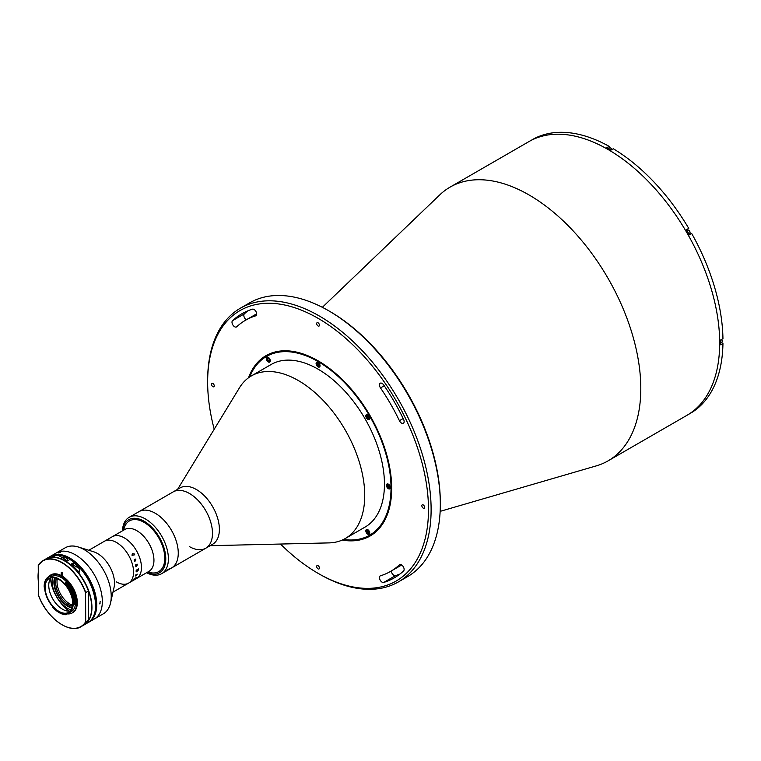 <?xml version="1.0" encoding="UTF-8"?>
<svg xmlns="http://www.w3.org/2000/svg" width="761" height="761" viewBox="0 0 761 761"><rect width="100%" height="100%" fill="white"/><g stroke="black" fill="none" stroke-linecap="round" stroke-linejoin="round"><path stroke-width="1.14" d="M322.35 307.32L439.763 194.883A158.031 91.234 60 0 1 450.046 187.139A158.031 91.234 60 0 1 529.066 194.968A158.031 91.234 60 0 1 632.296 334.231A158.031 91.234 60 0 1 608.077 460.862A158.031 91.234 60 0 1 596.234 465.894L440.153 511.354M450.046 187.139L528.924 141.603A158.031 91.234 60 0 1 607.944 149.432A158.031 91.234 60 0 1 711.174 288.685A158.031 91.234 60 0 1 686.955 415.316L687.944 414.745A158.031 91.234 60 0 0 689.409 413.87L691.711 412.538A158.031 91.234 60 0 0 722.95 343.496L720.648 344.828A158.031 91.234 60 0 0 720.648 339.967L722.95 338.635A158.031 91.234 60 0 0 691.711 233.532L689.409 234.854A158.031 91.234 60 0 0 686.441 229.708L688.743 228.376A158.031 91.234 60 0 0 613.328 148.766L611.026 150.098A158.031 91.234 60 0 0 608.924 148.861A158.031 91.234 60 0 0 606.821 147.672L609.123 146.34L609.123 148.072M329.894 311.477L328.581 310.716L329.894 311.477A156.167 90.169 60 0 1 440.324 502.745L440.324 504.258A158.031 91.234 -120 0 0 328.581 310.716L328.581 310.716A158.031 91.234 -120 0 0 249.57 302.888L240.362 308.205A158.031 91.234 60 0 1 319.382 316.034A158.031 91.234 60 0 1 422.612 455.287A158.031 91.234 60 0 1 398.393 581.918A158.031 91.234 60 0 1 319.382 574.089A158.031 91.234 60 0 1 319.373 574.089L318.06 573.328A156.167 90.169 -120 0 0 428.491 509.575A156.167 90.169 -120 0 0 318.06 318.307A156.167 90.169 -120 0 0 207.639 382.06A156.167 90.169 -120 0 0 214.221 429.242M398.393 581.918L407.592 576.61A158.031 91.234 -120 0 0 440.324 504.258M234.626 326.754A3.719 2.15 -120 0 0 236.49 326.935A3.719 2.15 -120 0 0 236.709 326.773A145.018 83.729 60 0 1 245.556 320.229A145.018 83.729 60 0 1 255.639 315.844A3.719 2.15 -120 0 0 255.896 315.729A3.719 2.15 -120 0 0 256.019 311.649A3.719 2.15 -120 0 0 252.443 309.175A152.447 88.019 -120 0 0 241.836 313.789A152.447 88.019 -120 0 0 232.543 320.666A3.719 2.15 -120 0 0 232.267 323.701A3.719 2.15 -120 0 0 234.626 326.754M382.089 582.165A3.719 2.15 -120 0 0 383.687 582.46A152.447 88.019 -120 0 0 394.293 577.846A152.447 88.019 -120 0 0 403.587 570.969A3.719 2.15 -120 0 0 403.235 566.641A3.719 2.15 -120 0 0 399.639 564.7A3.719 2.15 -120 0 0 399.411 564.871A145.018 83.729 60 0 1 390.574 571.406A145.018 83.729 60 0 1 380.49 575.792A3.719 2.15 -120 0 0 380.224 575.906A3.719 2.15 -120 0 0 379.663 578.883A3.719 2.15 -120 0 0 382.089 582.165M399.972 574.032A152.447 88.019 60 0 1 395.52 575.63A3.719 2.15 60 0 1 393.922 575.335A3.719 2.15 60 0 1 391.297 570.988M318.06 322.788A1.95 1.122 -120 0 0 317.09 322.693A1.95 1.122 -120 0 0 316.785 324.253A1.95 1.122 -120 0 0 318.06 325.974A1.95 1.122 -120 0 0 319.04 326.069A1.95 1.122 -120 0 0 319.335 324.509A1.95 1.122 -120 0 0 318.06 322.788M212.89 383.506A1.95 1.122 -120 0 0 211.919 383.411A1.95 1.122 -120 0 0 211.615 384.971A1.95 1.122 -120 0 0 212.89 386.693A1.95 1.122 -120 0 0 213.87 386.788A1.95 1.122 -120 0 0 214.164 385.228A1.95 1.122 -120 0 0 212.89 383.506M318.06 565.67A1.95 1.122 -120 0 0 317.09 565.566A1.95 1.122 -120 0 0 316.785 567.135A1.95 1.122 -120 0 0 318.06 568.857A1.95 1.122 -120 0 0 319.04 568.952A1.95 1.122 -120 0 0 319.335 567.383A1.95 1.122 -120 0 0 318.06 565.67M401.504 423.097A3.719 2.15 -120 0 0 403.359 423.287A3.719 2.15 -120 0 0 403.587 419.416A152.447 88.019 -120 0 0 383.687 384.952A3.719 2.15 -120 0 0 380.224 383.221A3.719 2.15 -120 0 0 380.49 387.92A145.018 83.729 60 0 1 399.411 420.709A3.719 2.15 -120 0 0 401.504 423.097M423.23 504.943A1.95 1.122 -120 0 0 422.26 504.847A1.95 1.122 -120 0 0 421.955 506.417A1.95 1.122 -120 0 0 423.23 508.129A1.95 1.122 -120 0 0 424.21 508.234A1.95 1.122 -120 0 0 424.514 506.664A1.95 1.122 -120 0 0 423.23 504.943M248.524 377.779A104.114 60.109 60 0 1 266.008 355.653A104.114 60.109 60 0 1 318.06 360.809A104.114 60.109 60 0 1 386.084 452.557A104.114 60.109 60 0 1 370.122 535.982A104.114 60.109 60 0 1 342.222 540.072M246.279 319.81A3.719 2.15 60 0 1 244.062 316.757A3.719 2.15 60 0 1 244.376 313.836A152.447 88.019 60 0 1 247.981 310.773M280.505 544.039A156.167 90.169 -120 0 0 318.06 573.328L319.373 574.089M207.639 382.06L207.639 380.548A158.031 91.234 60 0 1 240.362 308.205M367.801 414.831A2.787 1.608 -120 0 0 366.402 414.688A2.787 1.608 -120 0 0 365.974 416.923A2.787 1.608 -120 0 0 367.801 419.387A2.787 1.608 -120 0 0 369.19 419.52A2.787 1.608 -120 0 0 369.618 417.285A2.787 1.608 -120 0 0 367.801 414.831M368.581 416.524A2.787 1.608 -120 0 0 368.933 417.076M268.329 357.404A2.787 1.608 -120 0 0 266.94 357.261A2.787 1.608 -120 0 0 266.512 359.496A2.787 1.608 -120 0 0 268.329 361.96A2.787 1.608 -120 0 0 269.727 362.093A2.787 1.608 -120 0 0 270.155 359.858A2.787 1.608 -120 0 0 268.329 357.404M268.994 358.869A2.787 1.608 -120 0 0 269.289 359.392M367.801 529.685A2.787 1.608 -120 0 0 366.402 529.542A2.787 1.608 -120 0 0 365.974 531.777A2.787 1.608 -120 0 0 367.801 534.232A2.787 1.608 -120 0 0 369.19 534.374A2.787 1.608 -120 0 0 369.618 532.139A2.787 1.608 -120 0 0 367.801 529.685M368.467 531.149A2.787 1.608 -120 0 0 368.752 531.663M388.395 484.148A2.787 1.608 -120 0 0 387.007 484.015A2.787 1.608 -120 0 0 386.578 486.241A2.787 1.608 -120 0 0 388.395 488.705A2.787 1.608 -120 0 0 389.794 488.838A2.787 1.608 -120 0 0 390.222 486.602A2.787 1.608 -120 0 0 388.395 484.148M389.128 485.746A2.787 1.608 -120 0 0 389.432 486.25M343.506 539.473A103.182 59.577 -120 0 0 389.87 472.353A103.182 59.577 -120 0 0 318.06 361.57A103.182 59.577 -120 0 0 249.684 376.961M370.445 535.792A104.114 60.109 60 0 1 343.002 539.711M177.608 489.342L239.449 387.815A93.888 54.202 60 0 1 251.396 375.896A93.888 54.202 60 0 1 298.341 380.548A93.888 54.202 60 0 1 359.677 463.278A93.888 54.202 60 0 1 345.285 538.512A93.888 54.202 60 0 1 328.99 542.897L210.141 545.694M251.396 375.896L271.116 364.509A93.888 54.202 60 0 1 318.06 369.161A93.888 54.202 60 0 1 379.397 451.891A93.888 54.202 60 0 1 365.004 527.126L345.285 538.512M122.426 530.864A32.533 18.787 60 0 1 129.132 517.328L180.11 487.896A32.533 18.787 60 0 1 196.376 489.513A32.533 18.787 60 0 1 217.636 518.184A32.533 18.787 60 0 1 212.642 544.248L205.746 548.234A32.533 18.787 60 0 1 189.479 546.626M189.479 493.489A32.533 18.787 60 0 1 210.73 522.16A32.533 18.787 60 0 1 205.746 548.234A32.533 18.787 60 0 0 207.353 513.665A32.533 18.787 60 0 0 176.952 490.541A32.533 18.787 60 0 0 173.204 491.882A32.533 18.787 60 0 1 189.479 493.489M249.218 377.275A104.114 60.109 60 0 1 266.34 355.463M318.06 366.878A2.787 1.608 -120 0 0 320.039 365.746A2.787 1.608 -120 0 0 318.06 362.331A2.787 1.608 -120 0 0 316.091 363.463A2.787 1.608 -120 0 0 318.06 366.878M129.132 517.328A32.533 18.787 60 0 1 145.399 518.945A32.533 18.787 60 0 1 166.649 547.616A32.533 18.787 60 0 1 161.665 573.68L171.529 567.991A32.533 18.787 60 0 0 176.514 541.918A32.533 18.787 60 0 0 155.263 513.247A32.533 18.787 60 0 0 138.987 511.639A32.533 18.787 60 0 1 142.735 510.298A32.533 18.787 60 0 1 173.137 533.423A32.533 18.787 60 0 1 171.529 567.991A32.533 18.787 60 0 1 167.781 569.333M609.123 146.34A158.031 91.234 60 0 0 533.708 138.873L531.416 140.205A158.031 91.234 60 0 0 529.913 141.032L528.924 141.603A158.031 91.234 60 0 1 607.944 149.432A158.031 91.234 60 0 1 711.174 288.685A158.031 91.234 60 0 1 686.955 415.316L608.077 460.862M722.95 343.496L721.447 342.631M686.441 229.708L688.743 228.376M690.332 234.331A2.977 1.722 60 0 1 689.361 234.398M686.812 229.974A2.977 1.722 60 0 1 687.364 229.175M161.665 573.68A32.533 18.787 60 0 1 146.597 572.729M123.739 530.103A29.279 16.904 60 0 1 144.086 522.36A29.279 16.904 60 0 1 164.328 552.924A29.279 16.904 60 0 1 152.6 572.976L146.73 572.643A30.678 17.712 -120 0 0 165.736 557.242A30.678 17.712 -120 0 0 144.086 521.218A30.678 17.712 -120 0 0 122.559 530.788L125.213 525.537A29.279 16.904 60 0 1 144.086 522.36A29.279 16.904 60 0 1 164.699 555.958A29.279 16.904 60 0 1 147.9 571.968M721.694 339.358A2.207 1.275 60 0 1 722.227 341.166M610.779 148.138A2.207 1.275 60 0 1 612.072 149.498M612.006 149.536A2.559 1.474 -120 0 0 609.371 147.929L608.343 148.528M689.209 234.493L689.552 234.293A2.559 1.474 -120 0 0 689.552 231.344A2.559 1.474 -120 0 0 686.993 229.87L686.993 229.87C689.761 230.25 690.608 231.725 689.552 234.293L689.209 234.493M688.401 230.069A2.207 1.275 60 0 1 690.075 232.971M368.866 530.664A2.273 1.313 -120 0 0 367.002 529.799A2.273 1.313 -120 0 0 366.574 531.654A2.273 1.313 -120 0 0 368.676 533.88A2.273 1.313 -120 0 0 369.551 531.958A2.273 1.313 -120 0 0 369.456 531.682M367.116 531.121L367.696 530.588L368.999 532.491L368.419 533.033L367.116 531.121M368.876 532.072L367.477 532.339M389.461 485.128A2.273 1.313 -120 0 0 389.28 484.909A2.273 1.313 -120 0 0 387.168 484.7A2.273 1.313 -120 0 0 388.043 487.63A2.273 1.313 -120 0 0 389.87 488.201A2.273 1.313 -120 0 0 390.051 486.146M387.91 486.507L387.787 485.347L388.538 485.118L389.537 487.202L388.785 487.43L387.91 486.507M368.866 415.81A2.273 1.313 -120 0 0 367.449 414.878A2.273 1.313 -120 0 0 366.574 416.809A2.273 1.313 -120 0 0 368.676 419.026A2.273 1.313 -120 0 0 369.456 416.828M367.934 417.97L367.306 415.848L368.933 417.038L368.809 418.055L367.934 417.97M319.135 363.311A2.273 1.313 -120 0 0 316.842 362.883A2.273 1.313 -120 0 0 317.708 365.813A2.273 1.313 -120 0 0 319.81 366.022A2.273 1.313 -120 0 0 319.725 364.329M318.907 365.661L317.385 364.053L317.746 363.254L319.268 364.852L318.907 365.661M269.404 358.383A2.273 1.313 -120 0 0 267.53 357.518A2.273 1.313 -120 0 0 267.101 359.382A2.273 1.313 -120 0 0 269.213 361.599A2.273 1.313 -120 0 0 270.079 359.677A2.273 1.313 -120 0 0 269.993 359.401M269.537 360.219L268.956 360.752L268.015 360.067L267.653 358.84L268.233 358.307L269.175 358.992L269.537 360.219M52.404 577.618A22.307 12.88 -120 0 0 67.843 608.496A22.307 12.88 -120 0 0 71.087 609.98M72.01 608.039A19.71 11.377 60 0 1 67.843 606.374A19.71 11.377 60 0 1 54.545 577.789M61.394 572.291A19.71 11.377 60 0 1 61.898 572.291M68.148 604.89A23.239 13.422 60 0 1 67.548 604.396M50.188 556.481A38.117 22.002 60 0 1 50.74 556.148L65.227 547.787A38.117 22.002 60 0 1 78.231 546.978L93.593 551.763A24.171 13.955 60 0 1 97.427 553.466A24.171 13.955 60 0 1 114.083 587.245L110.545 602.94A38.117 22.002 60 0 1 103.334 613.804L94.44 618.931A38.117 22.002 60 0 0 100.281 588.396A38.117 22.002 60 0 0 75.387 554.807A38.117 22.002 60 0 1 100.281 588.396A38.117 22.002 60 0 1 94.44 618.931L88.856 622.165A38.117 22.002 60 0 1 88.286 622.469M88.809 550.27L104.39 541.271A24.171 13.955 60 0 1 116.481 542.469A24.171 13.955 60 0 1 132.271 563.768A24.171 13.955 60 0 1 128.561 583.135A24.171 13.955 60 0 1 116.481 581.937M78.231 546.978A38.117 22.002 60 0 1 84.281 549.67A38.117 22.002 60 0 1 110.545 602.94M56.333 552.924A38.117 22.002 60 0 1 75.387 554.807A38.117 22.002 60 0 0 56.333 552.924M107.054 539.739L107.035 539.749A24.171 13.955 60 0 1 107.101 539.711L124.766 529.513A24.171 13.955 60 0 1 136.856 530.702A24.171 13.955 60 0 1 152.647 552.001A24.171 13.955 60 0 1 148.937 571.368L136.447 578.579A24.171 13.955 60 0 0 140.157 559.211A24.171 13.955 60 0 0 124.366 537.913A24.171 13.955 60 0 1 140.157 559.211A24.171 13.955 60 0 1 136.447 578.579L131.273 581.575A24.171 13.955 60 0 1 131.111 581.661L131.016 581.718A24.171 13.955 60 0 0 131.177 581.623A24.171 13.955 60 0 0 131.767 581.252L131.862 581.195A24.171 13.955 60 0 1 131.653 581.337L133.765 580.12A24.171 13.955 60 0 1 133.727 580.148L131.339 581.528A24.171 13.955 60 0 1 131.273 581.575M112.276 536.724A24.171 13.955 60 0 1 124.366 537.913A24.171 13.955 60 0 0 112.276 536.724M136.143 571.911A24.171 13.955 60 0 0 136.162 571.501L137.332 570.303A24.171 13.955 60 0 0 137.332 569.979A24.162 13.945 60 0 1 137.322 569.989L136.267 570.721A24.162 13.945 60 0 1 136.267 570.807L136.181 570.864A24.171 13.955 60 0 0 136.181 570.17L136.276 570.113A24.162 13.945 60 0 1 136.267 570.198L138.388 568.981A24.171 13.955 60 0 0 138.378 568.895L138.473 568.838A24.162 13.945 60 0 1 138.473 569.713L137.912 570.76A24.171 13.955 60 0 1 137.912 570.75L136.238 571.768A24.162 13.945 60 0 1 136.229 571.853L136.238 571.863A24.171 13.955 60 0 0 136.238 571.768L137.903 570.75L137.332 570.55M137.418 570.246L138.378 569.666A24.162 13.945 60 0 0 138.378 569.504L137.418 569.922A24.162 13.945 60 0 1 137.418 570.246M138.473 568.838A24.171 13.955 60 0 1 138.473 569.723L137.903 570.75M136.419 577.437L136.295 577.713A24.171 13.955 60 0 1 136.286 577.732L133.917 579.15A24.171 13.955 60 0 1 133.755 579.368L133.66 579.425A24.171 13.955 60 0 0 134.193 578.645L134.288 578.598A24.171 13.955 60 0 1 134.136 578.836L136.248 577.609A24.171 13.955 60 0 0 136.4 577.38L136.495 577.323A24.171 13.955 60 0 1 136.419 577.437M136.875 574.65L137.018 574.46A24.171 13.955 60 0 0 137.094 574.175L137.189 574.117A24.171 13.955 60 0 1 137.151 574.251L137.132 574.622A24.171 13.955 60 0 1 137.132 574.65L135.591 575.639A24.171 13.955 60 0 1 135.506 575.915L135.41 575.963A24.171 13.955 60 0 0 135.686 574.983L135.781 574.936A24.171 13.955 60 0 1 135.715 575.211L136.875 574.65M137.332 569.979L136.276 570.721A24.171 13.955 60 0 1 136.276 570.817L136.181 570.864M135.867 565.318L135.791 565.528A24.171 13.955 60 0 1 135.8 565.623L135.705 565.67A24.171 13.955 60 0 0 135.563 564.947L135.658 564.89A24.171 13.955 60 0 1 135.677 564.976L136.999 564.282A24.171 13.955 60 0 0 136.97 564.139L137.066 564.082A24.171 13.955 60 0 1 137.094 564.205L137.218 564.491A24.171 13.955 60 0 1 137.227 564.529L135.981 566.688A24.171 13.955 60 0 1 135.991 566.774L135.896 566.831A24.171 13.955 60 0 0 135.781 566.117L135.886 566.06A24.171 13.955 60 0 1 135.896 566.146L137.208 565.195L135.867 565.318M134.183 560.258L134.326 559.383L135.591 560.248L135.211 559.021L135.829 559.592L134.982 561.238A24.171 13.955 60 0 1 135.001 561.323L134.183 560.258M131.938 555.178L132.557 553.475L134.668 554.522L134.155 554.997L134.221 553.903L132.737 553.789L132.043 555.14L133.032 555.644L131.938 555.178M107.101 539.711A24.171 13.955 60 0 1 107.263 539.616L107.168 539.673A24.171 13.955 60 0 0 107.006 539.768L104.39 541.271A24.171 13.955 60 0 1 116.481 542.469A24.171 13.955 60 0 1 132.271 563.768A24.171 13.955 60 0 1 128.561 583.135L131.177 581.623M134.288 560.239L135.334 560.391L134.469 559.649L134.288 560.239M135.211 559.021L135.829 559.592L134.973 561.238A24.162 13.945 60 0 1 135.001 561.323L134.545 561.209M135.734 559.658L135.125 559.259M134.326 559.383L135.439 560.334M137.199 565.195L136.78 564.776L135.781 565.528A24.162 13.945 60 0 1 135.8 565.613L135.705 565.67M137.056 564.082A24.162 13.945 60 0 1 137.085 564.205L137.218 564.491A24.162 13.945 60 0 1 137.218 564.529L135.972 566.688A24.162 13.945 60 0 1 135.991 566.774L135.896 566.821M62.564 573.356A18.131 10.464 -120 0 0 61.907 573.404M56.324 578.284A18.131 10.464 -120 0 0 67.672 604.186A18.131 10.464 -120 0 0 68.005 604.396A18.131 10.464 -120 0 0 68.328 604.595A18.131 10.464 -120 0 0 72.476 606.26M72.628 605.204A18.131 10.464 60 0 1 69.318 603.635A18.131 10.464 60 0 1 57.313 578.674M66.968 605.832L66.987 605.309A19.054 11.006 60 0 1 55.087 577.913M61.907 572.881A19.054 11.006 60 0 1 62.431 572.909M66.987 605.309L67.672 604.186M72.181 607.516A19.054 11.006 60 0 1 67.643 605.718L68.328 604.595M67.624 606.241L67.643 605.718M100.024 601.856L100.024 603.758L100.024 601.856L100.614 601.808M100.024 603.758L99.444 603.815M50.74 556.148A38.117 22.002 60 0 1 69.803 558.032A38.117 22.002 60 0 1 94.697 591.62A38.117 22.002 60 0 1 88.856 622.165M58.901 552.61L60.328 552.476L58.53 552.952M92.909 617.447A37.65 21.736 -120 0 0 69.47 558.603A37.65 21.736 -120 0 0 56.847 554.988M69.299 611.131A29.746 17.17 60 0 1 50.521 578.598M72.723 603.406A19.52 11.272 -120 0 0 64.2 583.763A19.52 11.272 -120 0 0 49.161 578.531A19.52 11.272 -120 0 0 45.118 587.463A19.52 11.272 -120 0 0 53.641 607.107A19.52 11.272 -120 0 0 68.68 612.339A19.52 11.272 -120 0 0 72.723 603.406M51.158 577.77A19.52 11.272 -120 0 0 48.761 585.361A19.52 11.272 -120 0 0 56.114 603.692A19.52 11.272 -120 0 0 70.335 610.988M74.331 604.253L74.854 603.958A21.337 12.319 -120 0 0 65.912 582.574L65.379 582.878A21.337 12.319 60 0 1 74.331 603.958A21.337 12.319 60 0 1 74.331 604.253L73.18 603.578A20.176 11.643 60 0 1 73.18 603.673A20.176 11.643 60 0 1 69.004 612.9L71.372 611.54A20.176 11.643 -120 0 0 75.548 602.303A20.176 11.643 -120 0 0 66.749 582.003A20.176 11.643 -120 0 0 51.196 576.6L50.559 576.971M69.004 612.9A20.176 11.643 60 0 1 65.104 613.851L65.322 614.488A20.87 12.052 -120 0 1 58.92 612.472L59.244 612.662A21.337 12.319 60 0 1 59.082 612.567M58.92 612.472A20.87 12.052 -120 0 1 52.519 607.088L52.737 606.707A20.176 11.643 60 0 1 44.661 587.397L44.167 587.131A21.337 12.319 60 0 0 44.176 587.15L44.167 587.131A20.87 12.052 -120 0 1 44.167 586.912L44.167 586.531A21.337 12.319 60 0 1 48.58 576.771A21.337 12.319 60 0 1 50.816 575.934L51.339 575.63A21.337 12.319 -120 0 0 49.104 576.467A21.337 12.319 -120 0 0 48.847 576.619M65.379 582.878L65.018 584.067A20.176 11.643 60 0 0 50.673 577.238L51.796 576.686A20.176 11.643 -120 0 0 50.587 577.038M65.018 584.067L65.275 583.421M72.495 612.757A21.803 12.585 -120 0 0 72.809 612.586A21.803 12.585 -120 0 0 77.327 602.607A21.803 12.585 -120 0 0 67.805 580.672A21.803 12.585 -120 0 0 51.016 574.831A21.803 12.585 -120 0 0 50.702 575.021M65.788 613.832L66.093 614.717L66.397 613.775A21.803 12.585 -120 0 0 72.181 612.947A21.803 12.585 -120 0 0 76.699 602.969A21.803 12.585 -120 0 0 67.187 581.033A21.803 12.585 -120 0 0 50.388 575.192A21.803 12.585 -120 0 0 48.371 576.895M73.674 603.873A20.87 12.052 -120 0 0 65.218 583.668M52.519 607.088L52.576 606.517M65.322 614.488L66.093 614.717A21.337 12.319 60 0 1 59.244 612.662M50.673 577.238L50.397 576.6A20.87 12.052 -120 0 0 44.167 586.912M50.397 576.6L50.816 575.934M64.799 561A37.926 21.898 60 0 1 88.438 590.84M88.447 620.576L83.796 625.085A38.117 22.002 -120 0 0 88.4 620.634L88.533 620.234A37.926 21.898 -120 0 0 88.533 591.088L88.4 590.85A38.117 22.002 -120 0 0 45.679 559.069C57.617 551.164 80.828 568.524 88.504 590.917M85.708 622.184L88.533 620.234L88.4 590.85L85.574 592.8L85.708 622.184A38.117 22.002 60 0 1 81.094 626.636A38.117 22.002 60 0 1 61.974 624.714M85.574 592.8A37.926 21.898 -120 0 0 61.907 562.74A37.926 21.898 -120 0 0 38.25 565.471L38.383 594.864M61.251 574.203L61.907 573.823L61.907 572.301L61.251 572.681L61.251 574.203A0.932 0.533 -120 0 0 62.564 574.964L62.564 573.442A0.932 0.533 -120 0 0 61.251 572.681M62.259 557.623L57.788 555.045L52.081 556.881L54.107 557.176A38.117 22.002 60 0 1 62.202 559.364L65.884 557.233A38.117 22.002 -120 0 0 57.788 555.045A38.117 22.002 -120 0 0 49.627 556.795L45.945 558.916A38.117 22.002 60 0 1 54.107 557.176M79.762 568.724A38.117 22.002 -120 0 0 73.579 562.75L70.944 564.272A38.117 22.002 60 0 1 77.137 570.236L79.296 572.12L79.762 568.724L73.579 565.147L73.579 562.75M73.275 566.289A1.855 1.075 120 0 0 73.579 565.147M67.662 560.629L67.529 558.041L63.715 560.4M66.74 561.076A33.741 19.482 -120 0 0 65.741 560.629M73.551 565.461A33.741 19.482 -120 0 0 71.544 563.93M66.017 561.723L69.964 559.449A37.926 21.898 60 0 1 95.629 605.28M69.926 559.364C92.471 572.148 104.599 614.955 87.734 622.802A38.117 22.002 -120 0 0 93.793 593.009A38.117 22.002 -120 0 0 69.831 559.373L69.964 559.449M66.74 561.152A1.484 0.856 120 0 0 65.693 560.524A1.484 0.856 120 0 0 65.085 561.095M67.662 558.117L67.529 558.041A38.117 22.002 -120 0 0 65.884 557.233M65.788 560.467A2.606 1.503 -60 0 1 65.465 561.323A2.559 1.474 120 0 0 65.75 560.486M395.52 575.63L383.687 582.46M384.238 385.76L380.49 387.92M403.168 418.54L399.411 420.709M399.896 564.586L399.411 564.871M256.124 315.558L255.639 315.844M244.376 313.836L232.543 320.666M720.667 343.078L721.704 342.488A2.559 1.474 -120 0 0 721.618 339.406M38.25 594.617A37.926 21.898 -120 0 0 61.907 624.676A37.926 21.898 -120 0 0 85.574 621.946M38.383 565.081A38.117 22.002 60 0 1 42.987 560.629A38.117 22.002 60 0 1 85.708 592.4M38.05 576.438A38.117 22.002 60 0 1 38.25 572.719M38.25 572.881A37.926 21.898 -120 0 0 38.25 580.377M62.202 559.364A38.117 22.002 60 0 1 63.848 560.172M66.15 561.494A38.117 22.002 60 0 1 90.112 595.131A38.117 22.002 60 0 1 84.052 624.933A38.117 22.002 60 0 1 83.929 625.009L87.734 622.802M61.004 558.84L62.098 557.718L63.601 557.575A2.559 1.474 120 0 0 62.269 557.737M401.675 564.995L390.574 571.406M256.666 313.817L245.556 320.229M171.529 567.991L205.746 548.234M721.751 339.33L722.303 341.546L721.704 342.488M112.98 592.134L128.561 583.135M72.809 612.586L72.181 612.947M49.104 576.467L48.58 576.771M83.796 625.085L81.094 626.636C69.165 634.55 45.955 617.19 38.269 594.798M45.679 559.069L42.987 560.629L38.326 565.128M51.016 574.831L50.388 575.192M38.25 572.339L38.25 580.833M67.624 558.032C60.661 554.455 54.659 554.037 49.627 556.795M64.447 558.07L63.601 557.575"/></g></svg>
